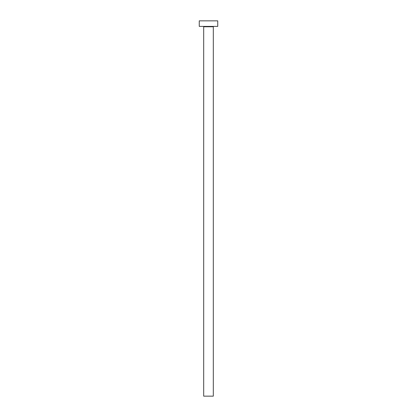 <?xml version="1.0" encoding="UTF-8"?>
<svg xmlns="http://www.w3.org/2000/svg" width="417" height="417" viewBox="0 0 417 417"><rect width="100%" height="100%" fill="white"/><g stroke="black" fill="none" stroke-linecap="round" stroke-linejoin="round"><path stroke-width="0.31" stroke-dasharray="2.08 1.56" d="M213.676 26.396L203.324 26.396L213.676 26.396M199.258 26.396L217.742 26.396M199.258 20.85L217.742 20.85M203.694 396.15L213.306 396.15M203.694 26.766L213.306 26.766"/><path stroke-width="0.63" d="M213.306 26.766L203.694 26.766L203.694 396.15L213.306 396.15L213.306 26.766A0.37 0.37 0 0 1 213.676 26.396M203.694 26.766A0.37 0.37 0 0 0 203.324 26.396M217.742 26.396L199.258 26.396L199.258 20.85L217.742 20.85L217.742 26.396"/></g></svg>
